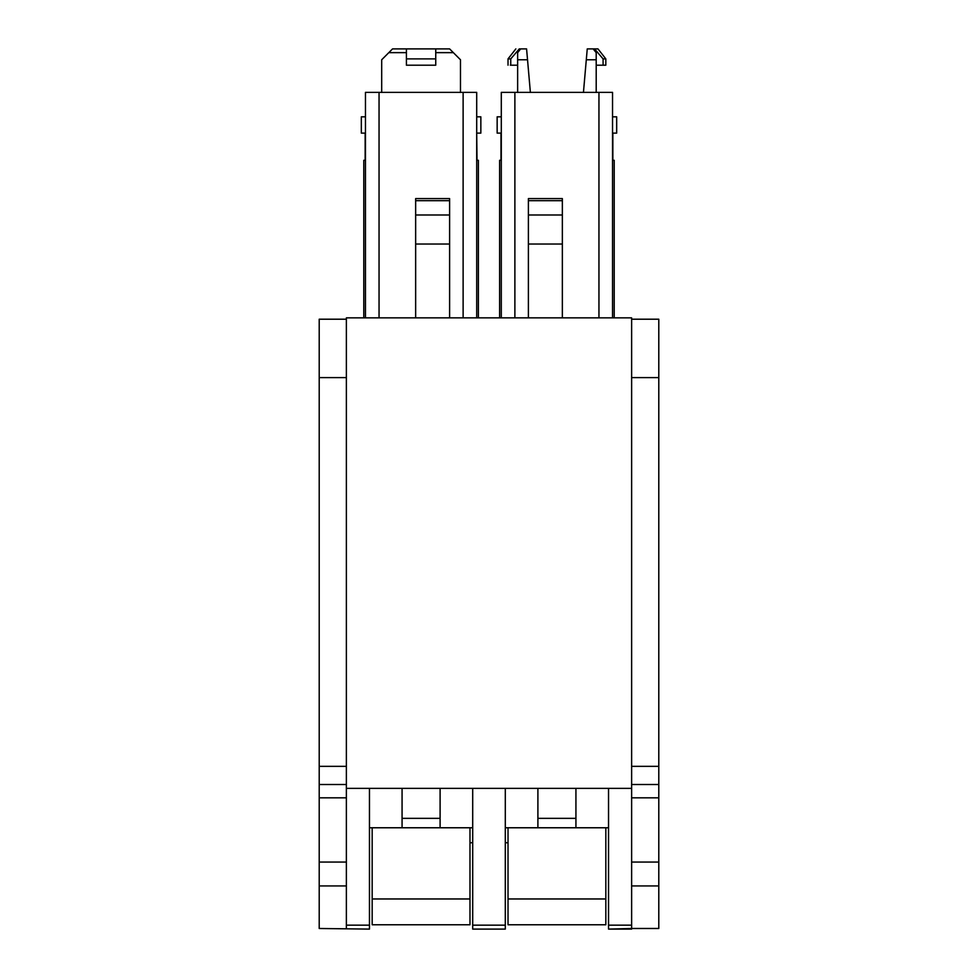 <?xml version="1.0" encoding="UTF-8"?>
<svg xmlns="http://www.w3.org/2000/svg" width="978" height="978" viewBox="0 0 978 978"><rect width="100%" height="100%" fill="white"/><g stroke="black" fill="none" stroke-linecap="round" stroke-linejoin="round"><path stroke-width="1.47" d="M346.371 788.378L346.371 317.85L631.629 317.85L631.629 788.378L346.371 788.378L346.371 797.828L319.207 797.828L319.207 928.489L369.464 929.1L369.464 925.164L346.371 925.164M631.629 319.207L658.793 319.207L631.629 319.207L658.793 319.207L658.793 377.618L631.629 377.618M631.629 788.378L631.629 797.828L658.793 797.828L658.793 377.618M612.534 317.85L612.534 92.372L501.298 92.372L501.298 317.85M415.65 317.85L415.65 198.583L449.611 198.583L449.611 214.989L415.65 214.989M449.611 317.85L449.611 214.989M415.65 244.023L449.611 244.023M528.389 200.686L562.35 200.686L562.35 198.583L528.389 198.583L528.389 244.023L562.35 244.023L562.35 214.989L528.389 214.989M562.35 200.686L562.35 214.989M562.35 317.85L562.35 244.023M528.389 317.85L528.389 244.023M499.624 160.282L499.624 317.85L499.624 160.282L501.298 160.282M612.534 160.282L614.208 160.282L614.208 317.85M365.466 317.85L365.466 92.372L476.702 92.372L476.702 317.85M365.466 160.282L363.792 160.282L363.792 317.85M476.702 133.118L477.007 160.282L478.376 160.282L478.376 317.85L478.376 160.282M346.371 319.207L319.207 319.207L346.371 319.207L319.207 319.207L319.207 377.618L346.371 377.618M346.371 784.515L319.207 784.515L319.207 377.618M319.207 784.515L319.207 797.828M631.629 885.934L631.629 928.489L658.793 928.489L658.793 885.934L631.629 885.934L631.629 862.058L658.793 862.058L658.793 885.934M631.629 797.828L631.629 862.058M631.629 928.489L608.536 929.1L608.536 788.378M608.536 827.767L575.932 827.767L575.932 788.378M537.9 788.378L537.9 818.354L575.932 818.354M537.9 818.354L537.9 827.767L505.296 827.767M505.296 788.378L505.296 925.164L472.704 925.164L472.704 788.378M505.296 929.1L472.704 929.1L505.296 929.1L505.296 925.164M472.704 929.1L472.704 925.164M472.704 827.767L440.1 827.767L440.1 788.378M402.068 788.378L402.068 818.354L440.1 818.354M402.068 818.354L402.068 827.767L369.464 827.767M369.464 788.378L369.464 925.164M346.371 797.828L346.371 928.489M658.793 797.828L658.793 862.058M537.9 827.767L575.932 827.767M631.629 929.1L608.536 929.1M402.068 827.767L440.1 827.767M500.993 133.118L500.993 160.282L500.993 133.118M612.851 160.282L612.851 133.118M508.022 898.965L605.822 898.965L605.822 924.772L508.022 924.772L508.022 827.767M605.822 898.965L605.822 827.767M372.178 898.965L469.978 898.965L469.978 924.772L372.178 924.772L372.178 827.767M469.978 898.965L469.978 827.767M469.978 842.743L472.704 842.743M505.296 842.743L508.022 842.743M612.534 133.118L616.678 133.118L616.678 116.822L612.534 116.822M497.154 133.118L497.154 116.822L497.154 133.118L501.298 133.118M497.154 116.822L501.298 116.822M616.678 133.118L616.678 116.822M594.538 48.9L597.986 48.9L605.822 58.888L605.822 65.196L603.084 65.196L603.084 58.888L594.538 48.9L593.181 48.9L596.201 52.641L596.201 92.372M596.201 59.768L586.299 59.768L583.45 92.372M517.643 92.372L517.643 59.768L527.533 59.768L530.382 92.372M517.643 59.768L517.643 52.641L520.651 48.9L526.58 48.9L527.533 59.768M586.299 59.768L587.252 48.9L593.181 48.9M603.084 65.196L596.201 65.196M520.651 48.9L519.294 48.9L510.748 58.888L510.748 65.196L517.643 65.196M510.748 65.196L510.345 65.196C507.24 65.196 507.24 65.196 510.345 65.196M605.822 58.888L603.084 58.888M510.748 58.888L508.022 58.888L508.022 65.196M365.149 160.282L365.149 133.118M361.322 116.822L361.322 133.118L361.322 116.822L365.466 116.822M480.846 124.964L480.846 116.822L476.702 116.822M477.007 133.118L480.846 133.118L480.846 116.822M361.322 133.118L365.466 133.118M381.689 92.372L381.689 59.768L392.557 48.9L406.408 48.9L406.408 58.888L435.748 58.888L435.748 65.196L435.748 48.9L449.611 48.9L453.352 52.641L435.748 52.641M460.479 92.372L460.479 59.768L453.352 52.641M406.408 52.641L388.816 52.641M406.408 58.888L406.408 65.196L435.748 65.196M406.408 48.9L435.748 48.9M658.793 766.349L631.629 766.349M658.793 784.515L631.629 784.515M514.88 92.372L514.88 317.85M598.952 92.372L598.952 317.85M463.12 92.372L463.12 317.85M379.048 92.372L379.048 317.85M346.371 766.349L319.207 766.349M631.629 925.164L608.536 925.164M449.611 200.686L415.65 200.686M319.207 862.058L346.371 862.058M346.371 885.934L319.207 885.934M508.022 58.888L515.846 48.9"/></g></svg>
